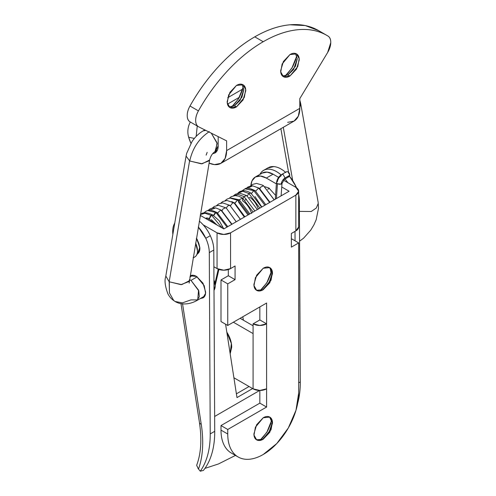 <?xml version="1.0" encoding="UTF-8"?>
<svg xmlns="http://www.w3.org/2000/svg" width="496" height="496" viewBox="0 0 496 496"><rect width="100%" height="100%" fill="white"/><g stroke="black" fill="none" stroke-linecap="round" stroke-linejoin="round"><path stroke-width="0.74" d="M204.817 295.945L196.974 300.477L199.28 296.813L198.797 290.904L191.003 280.383L197.179 276.818L191.003 280.383L198.561 290.172L197.718 299.919L191.003 299.882L182.41 302.858L175.175 301.506L173.73 300.508L169.458 292.962L169.322 281.833L181.703 284.623L189.23 280.823L189.261 280.302M213.999 290.234A11.941 6.894 -120 0 0 213.95 280.06M209.405 160.704L201.364 163.829L189.571 160.921L169.167 281.74L180.959 284.648L189.001 281.523M215.779 151.013L217.025 142.73L211.29 133.164L217.198 143.487L215.004 151.596C211.984 153.611 210.571 156.581 209.634 160.003L202.108 163.798L189.726 161.014C192.553 148.149 199.076 138.365 209.293 131.657C199.076 138.365 192.553 148.149 189.726 161.014L186.081 156.06L186.639 153.444L192.014 141.558C195.052 137.039 198.741 133.486 203.075 130.907L205.753 130.386M299.807 100.149L300.657 103.422L299.807 107.663M283.297 127.317L292.708 180.569L283.297 127.317M298.666 211.389L311.259 211.488L316.293 208.029L318.234 203.422M299.565 240.82L299.516 230.677M213.95 280.023L215.208 285.907L213.999 290.278M206.138 155.136L207.161 152.371M165.9 276.173L169.167 281.74L189.571 160.921M189.429 279.651L191.003 280.383M169.167 281.74L169.458 292.962L173.73 300.508L175.175 301.506C179.701 304.414 188.145 305.437 196.974 300.477M256.506 439.785L263.215 439.22L256.649 439.871L253.995 435.116L255.397 427.223L263.215 417.768L256.649 424.7L253.927 433.857C253.927 436.821 254.832 438.824 256.649 439.871C258.459 440.919 260.648 440.702 263.215 439.22L269.787 432.283L272.502 423.131C272.502 420.168 271.597 418.165 269.787 417.117C267.97 416.07 265.782 416.287 263.215 417.768L269.787 417.117L272.434 421.873L271.039 429.765L263.215 439.22L256.506 439.785M256.506 290.278L263.215 289.714L256.649 290.365L253.995 285.609L255.397 277.717L263.215 268.262L256.649 275.193L253.927 284.351C253.927 287.314 254.832 289.317 256.649 290.365C258.459 291.412 260.648 291.195 263.215 289.714L269.787 282.782L272.502 273.625C272.502 270.661 271.597 268.658 269.787 267.611C267.97 266.563 265.782 266.78 263.215 268.262L269.787 267.611L272.434 272.366L271.039 280.259L263.215 289.714L256.506 290.278M264.926 186.756L268.844 187.984L264.883 186.719M220.993 430.119A50.158 28.96 120 0 0 231.384 453.077C228.055 451.155 225.494 448.21 223.696 444.23C221.898 440.256 220.993 435.55 220.993 430.119L220.993 425.568L259.836 403.143L259.836 390.457L259.836 403.143L266.594 407.042L266.594 303.037L227.751 325.463L227.751 283.861L235.067 279.639L235.067 265.986L230.566 268.584L230.566 232.835L295.864 195.133L295.864 230.888L291.363 233.486L291.363 247.138L291.363 233.486L295.864 230.888A9.554 5.518 0 0 0 298.666 226.988L295.864 230.888L295.864 195.133L298.666 191.233L295.864 187.333L283.476 180.178L295.864 187.333A9.554 5.518 180 0 1 298.666 191.233A9.554 5.518 180 0 1 295.864 195.133L230.566 232.835A9.554 5.518 180 0 1 217.056 232.835L223.808 234.453L230.566 232.835L230.566 268.584L223.808 270.202L217.056 268.584L217.056 232.835L203.193 224.831L217.056 232.835L217.056 268.584L213.881 266.755L217.056 268.584A9.554 5.518 0 0 0 230.566 268.584L235.067 265.986L235.067 279.639L228.315 275.739L228.315 269.57L228.315 275.739L235.067 279.639L227.751 283.861L220.993 279.961L228.315 275.739L220.993 279.961L227.751 283.861L227.751 325.463L220.993 321.563L220.993 279.961L220.993 321.563L227.751 325.463L266.594 303.037L266.594 323.838L259.836 319.939L259.836 306.937L259.836 319.939L266.594 323.838A9.554 5.518 180 0 1 253.084 323.838L259.836 319.939L253.084 323.838L259.836 325.457L266.594 323.838L266.594 388.839L259.836 390.457L253.084 388.839L253.084 323.838L253.084 333.591L233.38 322.214L253.084 333.591L253.084 388.839L233.901 377.766L253.084 388.839A9.554 5.518 0 0 0 266.594 388.839L266.594 407.042L259.836 403.143L220.993 425.568L227.751 429.468L266.594 407.042L227.751 429.468L220.993 425.568L220.993 430.119L227.751 434.019L220.993 430.119M263.215 454.497A50.158 28.96 -60 0 1 238.136 456.977A50.158 28.96 -60 0 1 227.751 434.019L227.751 429.468L227.751 434.019C227.751 439.45 228.65 444.156 230.448 448.13C232.252 452.11 234.813 455.061 238.136 456.977C241.465 458.899 245.297 459.643 249.643 459.215C253.989 458.781 258.515 457.213 263.215 454.497L276.787 443.542L288.294 428.023L295.982 410.297L298.679 393.068A50.158 28.96 -60 0 1 263.215 454.497M291.363 239.339L291.927 239.01L298.679 242.91L298.679 393.068L298.679 242.91L291.927 239.01L291.363 239.339M200.285 215.369L223.808 228.935L289.112 191.233L223.808 228.935L201.01 215.772L200.13 216.281M271.789 270.475L266.848 282.782L260.133 290.668L262.496 288.418L267.604 281.523L271.021 273.643M271.789 419.982L266.848 432.289L260.133 440.175L262.496 437.925L267.604 431.03L271.021 423.15M291.363 247.138L298.679 242.91L291.363 247.138M250.883 185.56L252.011 180.848L255.366 176.985L262.124 173.085L267.146 172.112L273.067 174.17L278.609 177.37L273.067 174.17L266.315 178.07L276.371 183.88L266.315 178.07L273.067 174.17A21.892 12.642 -120 0 0 260.747 174.108M281.747 186.98L289.112 191.233L281.747 186.98M226.815 332.115L227.571 333.368C230.318 338.129 231.694 342.755 231.694 347.243L230.181 353.797M253.084 325.791L240.132 318.314L253.084 325.791M226.815 332.122L231.359 343.536L230.169 353.716M255.366 176.985L260.388 176.012L266.315 178.07A21.892 12.642 60 0 0 253.995 178.008A21.892 12.642 60 0 0 250.858 186M275.565 195.331L268.844 187.984L275.565 195.331M269.638 267.53L272.223 273.463L268.51 284.189L262.936 289.552L270.698 280.228L272.174 272.385L269.638 267.53M269.638 417.037L272.223 422.97L268.51 433.696L262.936 439.059L270.698 429.734L272.174 421.891L269.638 417.037M282.478 75.969L287.984 74.877L282.447 75.962M295.442 53.45L297.271 58.788L293.558 69.514L287.984 74.877L289.955 76.018L283.39 76.669L280.736 71.914L282.137 64.021L289.955 54.566C292.522 53.084 294.711 52.867 296.521 53.915C298.338 54.963 299.243 56.966 299.243 59.929L296.521 69.08L289.955 76.018C287.389 77.5 285.2 77.717 283.39 76.669C281.573 75.621 280.668 73.613 280.668 70.655L283.39 61.498L289.955 54.566L296.521 53.915L299.175 58.671L297.774 66.563L289.955 76.018L287.984 74.877L295.393 66.352L297.271 58.869L295.461 53.475M228.997 106.845L234.509 105.753L228.966 106.838M241.961 84.326L243.796 89.664L240.076 100.39L234.509 105.753L236.474 106.894L229.908 107.545L227.255 102.784L228.656 94.897L236.474 85.442C239.041 83.96 241.23 83.743 243.046 84.791C244.857 85.839 245.762 87.842 245.762 90.805L243.046 99.956L236.474 106.894C233.914 108.376 231.725 108.593 229.908 107.545C228.092 106.497 227.187 104.489 227.187 101.531L229.908 92.374L236.474 85.442L243.046 84.791L245.7 89.547L244.299 97.439L236.474 106.894L234.509 105.753L241.912 97.228L243.796 89.745L241.986 84.351M190.923 143.276A27.863 16.089 60 0 1 188.678 137.293L188.666 137.262C187.488 133.25 187.587 129.189 188.951 125.079L190.266 121.979L188.951 125.079M212.641 153.772L214.886 153.028C217.087 151.757 218.184 149.321 218.178 145.731L218.178 136.617L218.178 145.731L214.886 153.028L212.672 153.735M318.432 30.523A127.379 73.544 120 0 0 254.77 36.853L263.215 41.726C251.001 48.782 239.27 58.305 228.024 70.308C216.777 82.311 206.913 95.84 198.425 110.887A127.379 73.544 -60 0 1 263.215 41.726L254.77 36.853A127.379 73.544 120 0 0 189.987 106.008L198.425 110.887C196.515 114.272 195.598 117.54 195.666 120.671C195.734 123.808 196.776 125.879 198.791 126.889L226.622 140.858L198.791 126.889A13.931 8.041 -60 0 1 198.524 126.747A13.931 8.041 -60 0 1 198.425 110.887L189.987 106.008C188.071 109.399 187.153 112.66 187.221 115.797C187.29 118.935 188.331 121.005 190.346 122.016M263.215 41.726A127.379 73.544 -60 0 1 326.876 35.402A127.379 73.544 -60 0 1 328.005 36.072C319.517 30.826 309.653 28.694 298.406 29.673C287.159 30.659 275.429 34.67 263.215 41.726M327.645 52.495L299.807 98.605L327.645 52.495L330.764 42.675C330.838 39.457 329.914 37.256 328.005 36.072A13.931 8.041 -60 0 1 327.645 52.495M209.107 163.11L214.464 164.604L220.856 163.364L225.128 158.447L226.622 150.604L226.622 140.858L226.622 150.604L299.807 108.357L299.807 98.605L299.807 108.357L226.622 150.604A27.863 16.089 60 0 1 220.856 163.364A27.863 16.089 60 0 1 209.107 163.103M318.637 30.647L305.263 25.55L289.962 24.8C278.721 25.78 266.991 29.797 254.77 36.853C242.556 43.902 230.826 53.432 219.579 65.435C208.339 77.438 198.468 90.96 189.987 106.008A13.931 8.041 120 0 0 190.08 121.873M296.075 58.974L292.659 66.848L287.544 73.749L285.188 75.993M242.594 89.85L239.177 97.724L234.062 104.625L231.706 106.869M239.463 97.228L227.509 104.129L239.463 97.228M197.247 126.009L196.168 136.406L197.247 126.009M242.835 88.989L227.695 97.731L242.835 88.989M287.643 122.357L294.035 121.111A27.863 16.089 -120 0 0 299.807 108.357L298.307 116.194L294.035 121.111L220.856 163.364M188.195 135.29L188.666 137.262L194.358 138.427L188.666 137.262L190.91 143.288M231.7 106.876L238.421 98.989L243.362 86.682M285.181 76L291.896 68.113L296.837 55.806M200.384 298.505L203 297.916L205.573 293.303L204.216 285.653L196.633 276.483C194.147 275.051 192.02 274.84 190.266 275.857L196.633 276.483L203 283.21L205.642 292.082C205.642 294.959 204.761 296.899 203 297.916L200.328 298.536M249.06 386.52L236.4 393.83L249.06 386.52M270.215 267.964L271.07 273.476L270.215 267.964M259.681 390.457L214.65 416.454L259.681 390.457M243.362 320.174L242.829 316.758L243.362 320.174M225.587 324.217L236.983 397.594L252.613 388.566L236.983 397.594L225.587 324.217M204.935 468.385L218.513 463.94L235.457 455.427L218.513 463.94L204.941 468.385M259.699 440.256L261.231 439.189L259.699 440.256M214.725 431.315L213.795 250.021C213.77 245.464 212.604 240.69 210.285 235.687C207.762 230.218 204.426 225.643 200.285 221.948L199.311 221.117A25.873 14.936 -120 0 1 210.285 235.687L205.784 238.285L210.285 235.687A25.854 14.93 -120 0 1 213.795 250.021L214.725 431.315L210.223 433.913L209.293 252.619L213.795 250.021L209.293 252.619A25.854 14.93 -120 0 0 205.784 238.285A25.854 14.93 60 0 1 209.293 252.619L210.223 433.913A103.484 59.743 60 0 1 200.279 471.2L203.41 470.425C207.142 465.756 209.975 460.096 211.897 453.443C213.826 446.791 214.768 439.413 214.725 431.315L210.223 433.913C210.261 441.49 209.436 448.446 207.75 454.77C206.063 461.094 203.571 466.575 200.279 471.2L198.505 469.055L200.279 471.2L203.41 470.425A103.484 59.743 -120 0 0 214.725 431.315M172.85 234.397A25.873 14.936 60 0 1 174.766 223.051L172.844 234.41M198.313 227.038A25.873 14.936 60 0 1 205.784 238.285L198.313 227.025M198.009 468.429L198.505 469.055A109.87 63.432 -120 0 0 201.24 424.198A6.367 2.895 171.2 0 1 199.448 422.561A6.367 2.895 -8.8 0 0 201.24 424.198L182.553 303.843L201.24 424.198C202.56 432.704 202.994 440.758 202.529 448.365C202.064 455.973 200.725 462.873 198.505 469.055L196.714 465.502L196.869 464.702M197.414 253.871L199.851 247.33L196.422 238.235L197.327 239.673L199.888 248.273C199.888 251.057 199.032 252.941 197.327 253.921M281.052 174.89A25.873 14.936 60 0 0 264.356 169.992A25.873 14.936 60 0 0 259.941 174.344L260.35 173.625C262.341 170.376 265.298 168.9 269.235 169.186C273.166 169.471 277.202 171.461 281.35 175.15M285.07 178.957L287.934 182.757M295.002 231.384L295.052 240.814L295.002 231.384M289.528 176.303L295.852 186.285A25.854 14.93 60 0 1 296.49 187.724A25.854 14.93 -120 0 0 295.852 186.285A25.873 14.936 -120 0 0 289.515 176.322M285.529 172.261A25.873 14.936 -120 0 0 268.857 167.388M299.361 200.62A25.854 14.93 -120 0 0 298.666 194.562A25.854 14.93 60 0 1 299.361 200.62L300.291 381.914L298.679 382.844L300.291 381.914C300.328 389.49 299.503 396.44 297.817 402.771L297.712 403.167A103.484 59.743 -120 0 0 300.291 381.914L299.361 200.62L298.666 201.023L299.361 200.62M295.852 186.285L294.953 186.806M267.425 168.169L273.736 166.588C277.667 166.873 281.709 168.857 285.851 172.552M197.179 253.549A11.941 6.894 -120 0 0 198.884 251.633A11.941 6.894 -120 0 0 196.366 238.564A11.941 6.894 60 0 1 197.879 253.022M269.39 188.319L267.704 189.292L269.39 188.319M212.158 221.359L211.426 221.786L212.158 221.359M195.604 243.065A13.733 7.93 60 0 1 196.67 254.839A13.733 7.93 60 0 1 193.149 257.629M195.61 243.046L197.495 250.79C197.495 253.89 196.546 255.986 194.649 257.077L193.142 257.653M215.965 212.524A2.784 1.587 120.9 0 0 213.683 215.531L215.965 212.524L226.994 227.1L215.965 212.524L207.712 210.527L215.965 212.524M222.419 227.001L222.078 226.201M200.421 214.545L205.059 213.249L211.079 215.338L209.703 217.205L211.637 215.004L213.168 215.382L211.414 215.121L222.109 227.955L211.414 215.121L209.417 218.705L209.944 219.765L214.167 223.367M209.424 218.345L205.164 218.172M211.079 215.338L212.871 215.022M262.421 185.107L263.469 185.733L274.158 199.869L263.469 185.733L260.474 187.252L259.96 188.641L260.474 187.252L263.537 185.771L262.465 185.132L263.537 185.771L274.22 199.832M247.361 188.306L252.675 185.857L258.67 188.034L269.619 202.486L258.67 188.034L255.719 191.072L258.67 188.034L259.346 188.226L252.675 185.857L259.346 188.226L269.998 202.269M242.364 190.836L245.005 188.821L253.772 190.625L264.845 205.245L253.772 190.625L251.491 193.502L253.772 190.625L255.155 190.687L245.005 188.821C246.518 187.513 249.897 188.139 255.155 190.687L265.775 204.705M254.95 196.515L261.795 207.006M237.758 193.347L242.811 191.289L248.856 193.49L259.898 208.103L248.856 193.49L247.275 195.945L248.856 193.49L250.951 193.142L248.856 193.49L242.811 191.289L238.136 192.944C238.725 192.274 242.885 188.244 250.951 193.142L261.584 207.123M249.426 197.681L249.897 197.383C253.667 199.987 256.475 203.893 258.335 209.12M233.808 195.728L238.309 194.426L243.995 196.571L254.857 211.011L243.995 196.571L243.065 198.394L243.995 196.571L246.748 195.591L243.995 196.571L238.309 194.426L233.808 195.728M231.086 198.034L239.264 199.807L249.823 213.919L239.264 199.807L238.867 200.849L239.264 199.807L242.532 198.034L239.264 199.807L231.086 198.034M251.652 213.392C249.655 207.793 246.636 203.602 242.6 200.818L242.532 198.034L253.103 212.021M231.731 201.605L234.726 203.1L244.881 216.771L234.67 203.304L237.417 200.316L238.303 200.465L237.417 200.316L234.726 203.1L231.731 201.605M247.994 214.973L238.694 202.405L238.303 200.465L248.88 214.458M244.317 217.099L234.069 202.889L232.5 203.019L230.479 205.759L232.5 203.019L234.069 202.895L244.664 216.895M240.393 219.362L229.822 205.313L227.596 205.976L226.288 208.221L227.596 205.976L229.822 205.313L240.442 219.331M236.22 221.774L226.542 208.407L225.568 207.731L222.778 209.126L222.09 210.676L222.778 209.126L225.568 207.731L226.542 208.407L236.195 221.786L226.542 208.407L225.568 207.731L218.494 205.344L214.328 206.423L212.418 207.973M208.934 219.182L209.039 218.221L208.934 219.182M209.579 210.23L215.673 207.892L220.844 210L218.116 212.393L217.893 213.131L218.116 212.393L220.844 210L231.719 224.372L220.844 210L215.673 207.892L213.354 207.83L210.093 208.866L208.196 210.409M206.175 218.755L206.615 217.887L206.175 218.755M257.306 209.541L257.74 209.343M245.179 200.093L246.314 199.175M215.673 207.892L221.309 210.143L231.998 224.211M287.854 176.471L289.261 176.539L289.869 175.193L287.934 171.759L286.564 171.666L281.765 174.437L283.135 174.53L285.07 177.965L284.456 179.316L285.07 177.965C282.937 179.391 281.635 181.443 281.164 184.128C281.635 181.443 282.937 179.391 285.07 177.965L283.135 174.53L281.771 174.431C278.833 176.34 277.072 179.062 276.483 182.602L277.481 183.78L279.353 184.27L281.244 184.097L277.456 183.787L281.244 184.097L279.384 184.283L277.456 183.787L276.47 182.838M281.251 184.14L281.784 182.838M277.456 183.787L276.408 198.567L277.456 183.787L276.458 182.689M277.32 181.858C277.76 179.236 279.031 177.215 281.12 175.807M284.425 179.335L289.224 176.564L289.869 175.193L285.07 177.965L289.869 175.193L289.317 173.209L287.934 171.759L286.527 171.684M211.327 219.623L216.87 224.924M218.246 269.179L214.966 283.346L218.246 269.179M212.431 214.855L211.414 215.121M213.168 215.382L211.637 215.004M189.156 283.111L209.628 160.016M215.01 151.596L217.298 150.276M300.657 103.391L318.153 202.331M318.153 202.362L318.531 208.072L316.188 219.685L313.931 224.862L310.713 230.187L303.608 238.154L299.572 241.199M288.573 172.23L280.879 128.712M204.805 129.909L203.069 130.913M186.081 156.042L165.676 276.861M165.676 276.88C164.368 280.538 165.1 286.18 167.871 293.799C169.564 297.073 172 299.64 175.175 301.506M189.875 276.997L192.876 275.261M231.384 453.077L238.136 456.977M298.666 226.988L298.666 191.233M326.907 35.414L318.463 30.541M198.549 126.759L190.104 121.886M268.125 167.766L264.374 169.93M180.978 303.614L199.454 422.573C201.934 439.307 201.047 453.412 196.794 464.901M197.935 253.115L198.685 252.681M198.499 252.29L196.596 255.056M207.929 219.765L209.424 218.903M200.359 214.601C202.672 212.065 206.82 212.189 212.796 214.973M233.523 195.784L235.457 194.221L239.618 193.161L246.748 195.591L257.325 209.585M229.301 198.226L231.192 196.683L235.036 195.604L238.669 196.143L242.532 198.034M225.079 200.663L226.988 199.107L230.07 198.096L238.303 200.465M220.856 203.1L222.71 201.581L226.976 200.471L234.069 202.889M216.64 205.536L218.624 203.943L222.741 202.907L229.822 205.313M227.776 226.647L217.056 212.561C211.997 210.174 208.884 209.498 207.712 210.527L205.852 211.315L203.887 212.939M262.465 185.132L256.506 183.408L252.352 184.469L250.418 186.031M252.675 185.857L250.933 185.938L248.068 186.942L246.196 188.468M245.005 188.821L241.967 190.91M238.136 192.944L237.745 193.347M207.03 219.251L207.353 217.899M281.995 183.446L281.114 195.852M275.286 199.212L276.458 182.726M282.001 183.415L284.456 179.316M223.82 228.929L219.244 220.77L212.803 214.979M218.903 269.433L215.202 285.417M214.105 290.141L214.005 290.582"/></g></svg>
